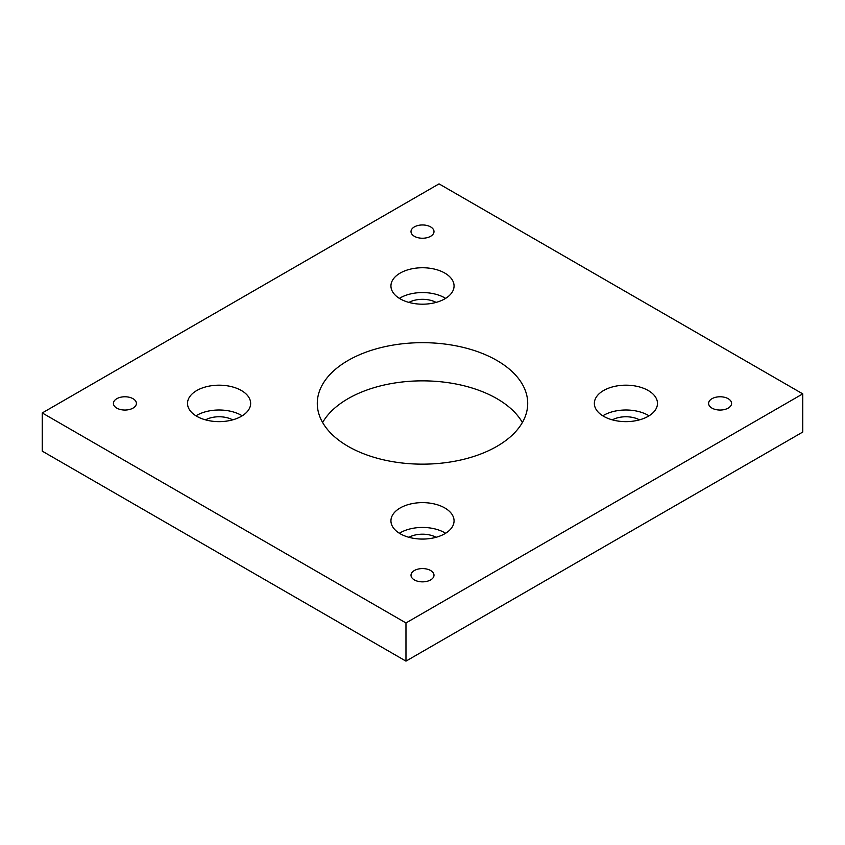 <?xml version="1.0" encoding="UTF-8"?>
<svg xmlns="http://www.w3.org/2000/svg" width="845" height="845" viewBox="0 0 845 845"><rect width="100%" height="100%" fill="white"/><g stroke="black" fill="none" stroke-linecap="round" stroke-linejoin="round"><path stroke-width="1.27" d="M414.367 236.294A11.492 6.633 180 0 1 411.008 231.604A11.492 6.633 180 0 1 422.5 224.96A11.492 6.633 180 0 1 433.992 231.604A11.492 6.633 180 0 1 426.905 237.73A11.492 6.633 180 0 1 414.367 236.294M116.779 408.103A11.492 6.633 180 0 1 113.42 403.414A11.492 6.633 180 0 1 124.912 396.77A11.492 6.633 180 0 1 136.404 403.414A11.492 6.633 180 0 1 129.317 409.54A11.492 6.633 180 0 1 116.779 408.103M711.955 408.103A11.492 6.633 180 0 1 708.596 403.414A11.492 6.633 180 0 1 720.088 396.77A11.492 6.633 180 0 1 731.58 403.414A11.492 6.633 180 0 1 724.482 409.54A11.492 6.633 180 0 1 711.955 408.103M414.367 579.913A11.492 6.633 180 0 1 411.008 575.223A11.492 6.633 180 0 1 422.5 568.579A11.492 6.633 180 0 1 433.992 575.223A11.492 6.633 180 0 1 426.905 581.349A11.492 6.633 180 0 1 414.367 579.913M242.198 415.814A31.561 18.22 0 0 0 196.769 415.339A31.561 18.22 0 0 0 195.966 415.814M232.671 419.859A19.879 11.471 0 0 0 205.493 419.859M196.769 390.527A31.561 18.22 180 0 1 231.16 386.577A31.561 18.22 180 0 1 250.648 403.414A31.561 18.22 180 0 1 219.087 421.634A31.561 18.22 180 0 1 187.516 403.414A31.561 18.22 180 0 1 196.769 390.527M445.611 298.38A31.561 18.22 0 0 0 444.819 297.894A31.561 18.22 0 0 0 399.389 298.38M436.094 302.415A19.879 11.471 0 0 0 408.906 302.415M444.819 273.083A31.561 18.22 180 0 1 454.061 285.969A31.561 18.22 180 0 1 422.5 304.189A31.561 18.22 180 0 1 390.939 285.969A31.561 18.22 180 0 1 410.416 269.132A31.561 18.22 180 0 1 444.819 273.083M649.034 415.814A31.561 18.22 0 0 0 602.802 415.814M639.507 419.859A19.879 11.471 0 0 0 612.329 419.859M648.231 416.3A31.561 18.22 180 0 1 613.84 420.25A31.561 18.22 180 0 1 594.352 403.414A31.561 18.22 180 0 1 625.913 385.183A31.561 18.22 180 0 1 657.484 403.414A31.561 18.22 180 0 1 648.231 416.3M445.611 533.258A31.561 18.22 0 0 0 399.389 533.258M436.094 537.293A19.879 11.471 0 0 0 408.906 537.293M400.181 533.734A31.561 18.22 180 0 1 390.939 520.847A31.561 18.22 180 0 1 422.5 502.627A31.561 18.22 180 0 1 454.061 520.847A31.561 18.22 180 0 1 434.583 537.684A31.561 18.22 180 0 1 400.181 533.734M522.379 422.5A105.213 60.745 0 0 0 496.892 398.639A105.213 60.745 0 0 0 322.621 422.5M348.108 446.361A105.213 60.745 180 0 1 317.287 403.414A105.213 60.745 180 0 1 422.5 342.669A105.213 60.745 180 0 1 527.713 403.414A105.213 60.745 180 0 1 462.764 459.532A105.213 60.745 180 0 1 348.108 446.361M439.03 183.872L802.75 393.865L405.97 622.945L42.25 412.951L439.03 183.872M42.25 412.951L42.25 451.135L405.97 661.128L802.75 432.048L802.75 393.865M405.97 661.128L405.97 622.945"/></g></svg>

